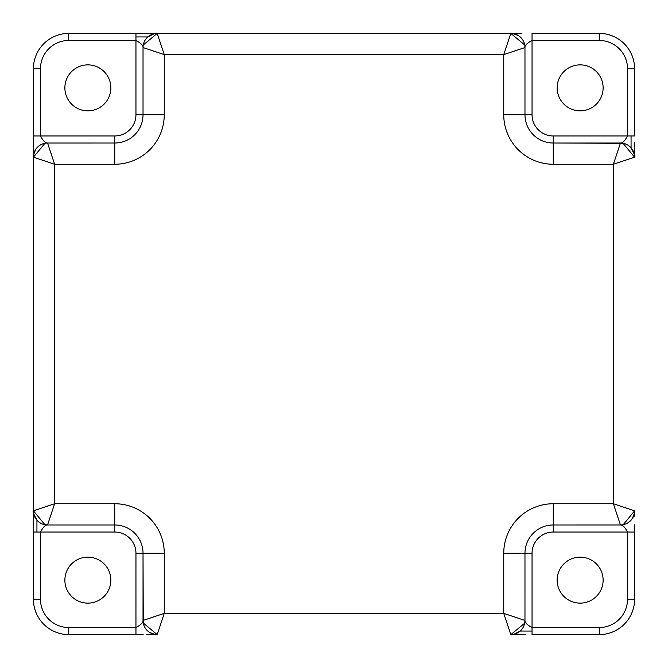 <?xml version="1.0" encoding="UTF-8"?>
<svg xmlns="http://www.w3.org/2000/svg" width="668" height="668" viewBox="0 0 668 668"><rect width="100%" height="100%" fill="white"/><g stroke="black" fill="none" stroke-linecap="round" stroke-linejoin="round"><path stroke-width="1" d="M87.859 64.871A22.988 22.988 0 0 1 110.846 87.859A22.988 22.988 0 0 1 87.859 110.846A22.988 22.988 0 0 1 64.871 87.859A22.988 22.988 0 0 1 87.859 64.871M580.141 64.871A22.988 22.988 0 0 1 603.129 87.859A22.988 22.988 0 0 1 580.141 110.846A22.988 22.988 0 0 1 557.154 87.859A22.988 22.988 0 0 1 580.141 64.871M580.141 557.154A22.988 22.988 0 0 1 603.129 580.141A22.988 22.988 0 0 1 580.141 603.129A22.988 22.988 0 0 1 557.154 580.141A22.988 22.988 0 0 1 580.141 557.154M87.859 557.154A22.988 22.988 0 0 1 110.846 580.141A22.988 22.988 0 0 1 87.859 603.129A22.988 22.988 0 0 1 64.871 580.141A22.988 22.988 0 0 1 87.859 557.154M47.061 143.036L114.737 143.027L47.545 143.027A14.145 14.145 0 0 0 33.4 157.18L54.617 164.253L47.545 143.027C45.449 143.211 43.094 140.848 40.472 135.955L114.737 135.955A21.217 21.217 0 0 0 135.955 114.737L135.955 40.472C140.848 43.094 143.211 45.449 143.027 47.545A14.145 14.145 0 0 1 157.18 33.4L68.762 33.4A35.362 35.362 0 0 0 33.4 68.762L33.4 599.238A35.362 35.362 0 0 0 68.762 634.6L143.152 634.6L135.955 634.6L135.955 553.263A21.217 21.217 0 0 0 114.737 532.045L40.472 532.045C43.094 527.152 45.449 524.789 47.545 524.973L114.737 524.973L47.545 524.973A14.145 14.145 0 0 1 33.4 510.82L54.617 503.747L114.737 503.747L114.737 524.973A28.29 28.29 0 0 1 143.027 553.263L143.027 620.455C143.211 622.551 140.848 624.906 135.955 627.528L68.762 627.528L68.762 634.6A35.362 35.362 0 0 1 33.4 599.238L40.472 599.238A28.29 28.29 0 0 0 68.762 627.528M40.472 599.238L40.472 532.045L33.4 532.045L33.4 525.399M33.4 520.305L33.4 516.297M33.4 513.208L33.4 156.529M33.4 156.955L33.4 151.828M33.4 154.726L33.4 135.955L40.472 135.955L40.472 68.762L33.4 68.762M40.472 68.762A28.29 28.29 0 0 1 68.762 40.472L135.955 40.472L135.955 33.4L142.601 33.4M147.695 33.4L151.703 33.4M154.792 33.4L510.836 33.4L157.18 33.4L164.253 54.617L164.253 114.737A49.507 49.507 0 0 1 114.737 164.253L54.617 164.253L54.617 503.747L47.545 524.973L44.981 524.731L33.4 510.82M510.895 33.4L513.759 33.4M515.596 33.4L521.775 33.4M520.723 33.4L511.471 33.4M634.6 154.792L634.6 142.601M634.6 147.695L634.6 151.703M634.6 511.045L634.6 516.172M634.6 513.274L634.6 511.471M634.6 524.848L634.6 532.045L634.6 524.848M513.208 634.6L525.399 634.6M520.305 634.6L516.297 634.6M157.105 634.6L154.241 634.6M152.404 634.6L146.225 634.6M620.856 524.965L553.263 524.973L620.455 524.973A14.145 14.145 0 0 0 634.6 510.82L613.383 503.747L620.455 524.973C622.551 524.789 624.906 527.152 627.528 532.045L627.528 599.238A28.29 28.29 0 0 1 599.238 627.528L532.045 627.528L532.045 634.6L599.238 634.6A35.362 35.362 0 0 0 634.6 599.238L634.6 532.045L553.263 532.045A21.217 21.217 0 0 0 532.045 553.263L532.045 627.528C527.152 624.906 524.789 622.551 524.973 620.455A14.145 14.145 0 0 1 510.82 634.6L503.747 613.383L524.973 620.455L524.697 623.219L510.82 634.6M147.277 634.6L156.529 634.6M114.737 532.045L114.737 524.973A28.29 28.29 0 0 1 143.027 553.263L143.269 623.019L157.18 634.6L164.253 613.383L143.027 620.455A14.145 14.145 0 0 0 157.18 634.6C157.381 635.21 154.842 634.466 149.548 632.371M143.036 47.061L143.027 114.737L143.027 47.545L164.253 54.617L503.747 54.617L524.973 47.545L524.973 114.737L524.973 47.545C524.789 45.449 527.152 43.094 532.045 40.472L532.045 114.737A21.217 21.217 0 0 0 553.263 135.955L627.528 135.955C624.906 140.848 622.551 143.211 620.455 143.027L613.383 164.253L634.6 157.18A14.145 14.145 0 0 0 620.455 143.027L553.263 143.027L623.019 143.269L634.6 157.18A14.145 14.145 0 0 0 620.455 143.027L620.681 143.036M524.965 47.061L524.973 47.545A14.145 14.145 0 0 0 510.82 33.4L503.747 54.617L503.747 114.737L532.045 114.737M599.238 33.4L532.045 33.4L532.045 40.472L599.238 40.472L599.238 33.4A35.362 35.362 0 0 1 634.6 68.762A35.362 35.362 0 0 0 599.238 33.4M627.528 68.762L627.528 135.955L634.6 135.955L634.6 68.762L627.528 68.762A28.29 28.29 0 0 0 599.238 40.472M553.263 532.045L553.263 524.973A28.29 28.29 0 0 0 524.973 553.263L524.965 620.681M503.747 114.737A49.507 49.507 0 0 0 553.263 164.253L613.383 164.253L613.383 503.747L553.263 503.747L553.263 524.973A28.29 28.29 0 0 0 524.973 553.263L524.973 620.455M553.263 164.253L553.263 143.027A28.29 28.29 0 0 1 524.973 114.737M164.253 114.737L143.027 114.737A28.29 28.29 0 0 1 114.737 143.027L114.737 135.955M532.045 631.06L520.18 631.06M631.06 135.955L631.06 147.82M135.955 36.94L147.82 36.94M36.94 532.045L36.94 520.18M114.737 503.747A49.507 49.507 0 0 1 164.253 553.263L135.955 553.263M44.981 143.269L33.4 157.18C32.79 157.381 33.534 154.842 35.629 149.548A14.145 14.145 0 0 0 33.4 157.18M47.111 143.036L47.545 143.027A14.145 14.145 0 0 0 35.629 149.548M135.955 114.737L143.027 114.737A28.29 28.29 0 0 1 114.737 143.027L114.737 164.253M599.238 627.528L599.238 634.6A35.362 35.362 0 0 0 634.6 599.238L627.528 599.238M623.219 524.697L634.6 510.82C635.21 510.619 634.466 513.158 632.371 518.452M553.263 503.747A49.507 49.507 0 0 0 503.747 553.263L532.045 553.263M164.253 553.263L164.253 613.383L503.747 613.383L503.747 553.263M553.263 143.027L553.263 135.955M524.731 44.981L510.82 33.4C510.619 32.79 513.158 33.534 518.452 35.629M143.269 44.981L157.18 33.4M68.762 40.472L68.762 33.4M143.027 620.455L143.036 620.889M151.477 634.6L154.726 634.6M37.475 520.756C33.742 514.435 32.381 511.129 33.4 510.836M47.061 524.965L44.981 524.731M147.244 37.475C153.565 33.742 156.871 32.381 157.164 33.4M620.455 524.973L620.889 524.965M520.756 630.525C514.435 634.258 511.129 635.619 510.836 634.6M524.965 620.856L524.697 623.219M143.036 620.939L143.269 623.019M620.939 143.036L623.019 143.269M630.525 147.244C634.258 153.565 635.619 156.871 634.6 157.164M524.973 47.545L524.965 47.111M516.523 33.4L513.274 33.4"/></g></svg>
